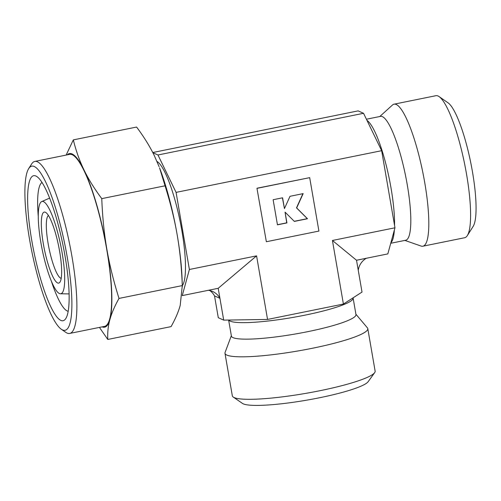 <?xml version="1.0" encoding="UTF-8"?>
<svg xmlns="http://www.w3.org/2000/svg" width="501" height="501" viewBox="0 0 501 501"><rect width="100%" height="100%" fill="white"/><g stroke="black" fill="none" stroke-linecap="round" stroke-linejoin="round"><path stroke-width="0.75" d="M59.412 293.536A47.088 9.494 78.5 0 1 41.721 247.187A47.088 9.494 78.5 0 1 41.721 201.571A47.088 9.494 78.5 0 1 43.543 201.646A47.088 9.494 78.5 0 1 61.617 250.018A47.088 9.494 78.5 0 1 60.421 293.78A47.088 9.494 78.5 0 1 59.412 293.536M60.853 320.402A73.973 14.917 78.5 0 1 31.82 240.818A73.973 14.917 78.5 0 1 35.922 176.039A73.973 14.917 78.5 0 1 37.011 176.665A73.973 14.917 78.5 0 1 63.007 245.252A73.973 14.917 78.5 0 1 65.788 318.555A73.973 14.917 78.5 0 1 60.853 320.402M68.161 311.271A65.925 13.295 78.5 0 1 67.228 310.977A65.925 13.295 78.5 0 1 51.378 281.23M38.283 216.651A65.925 13.295 78.5 0 1 42.034 182.445M99.43 327.416L107.79 339.453C107.421 332.626 108.116 326.026 109.876 319.651A88.564 17.861 -101.5 0 0 106.863 249.241A88.564 17.861 -101.5 0 0 84.024 169.977A88.564 17.861 -101.5 0 0 72.106 153.964A88.564 17.861 -101.5 0 0 67.234 154.853M102.116 326.865A88.564 17.861 -101.5 0 0 109.876 319.651C111.598 313.288 114.641 306.211 119.006 298.421C113.57 281.136 109.525 264.741 106.863 249.241C104.17 233.754 102.473 216.883 101.772 198.634C94.338 188.658 88.42 179.101 84.024 169.977C79.584 160.859 76.014 150.826 73.321 139.885L66.138 155.072M404.896 240.411L421.072 246.054A72.463 14.617 -101.5 0 0 422.875 246.21L464.671 237.731A72.463 14.617 -101.5 0 0 467.314 235.614A72.463 14.617 -101.5 0 0 464.59 163.814A72.463 14.617 -101.5 0 0 439.127 96.624A72.463 14.617 -101.5 0 0 438.056 96.01A72.463 14.617 -101.5 0 0 435.87 95.704L394.068 104.177A72.463 14.617 -101.5 0 0 392.471 105.028L379.771 116.526M422.875 246.21A72.463 14.617 -101.5 0 0 423.79 177.373A72.463 14.617 -101.5 0 0 396.26 104.49A72.463 14.617 -101.5 0 0 394.068 104.177M390.736 243.279L405.641 240.255A63.201 12.744 -101.5 0 0 406.436 180.216A63.201 12.744 -101.5 0 0 382.426 116.645A63.201 12.744 -101.5 0 0 380.516 116.376L366.419 119.232M61.266 329.213L65.75 332.326A87.756 17.698 -101.5 0 0 67.04 333.065A87.756 17.698 -101.5 0 0 69.695 333.441L104.471 326.389A87.756 17.698 -101.5 0 0 105.579 243.023A87.756 17.698 -101.5 0 0 72.238 154.753A87.756 17.698 -101.5 0 0 69.589 154.377L34.807 161.428A87.756 17.698 -101.5 0 0 31.613 163.996L28.695 168.605A83.736 16.89 -101.5 0 0 31.839 251.577A83.736 16.89 -101.5 0 0 61.266 329.213A83.736 16.89 -101.5 0 0 62.5 329.921A83.736 16.89 -101.5 0 0 67.14 256.6A83.736 16.89 -101.5 0 0 34.275 166.514A83.736 16.89 -101.5 0 0 28.695 168.605M69.695 333.441A87.756 17.698 -101.5 0 0 70.798 250.074A87.756 17.698 -101.5 0 0 37.462 161.804A87.756 17.698 -101.5 0 0 34.807 161.428M231.343 335.72L225.081 352.447A72.463 10.12 -9.8 0 0 224.98 353.299L232.32 395.79A72.463 10.12 -9.8 0 0 233.278 397.074L242.459 403.411A64.41 8.993 -9.8 0 0 243.254 403.85A64.41 8.993 -9.8 0 0 308.629 399.823A64.41 8.993 -9.8 0 0 368.135 381.706L374.66 372.65A72.463 10.12 -9.8 0 0 375.13 371.122L367.79 328.637A72.463 10.12 -9.8 0 0 367.415 327.861L355.904 314.208M233.278 397.074A72.463 10.12 -9.8 0 0 234.167 397.562A72.463 10.12 -9.8 0 0 307.714 393.028A72.463 10.12 -9.8 0 0 374.66 372.65M224.98 353.299A72.463 10.12 -9.8 0 0 226.828 355.071A72.463 10.12 -9.8 0 0 305.41 349.623A72.463 10.12 -9.8 0 0 367.79 328.637M228.631 320.051L231.406 336.077A63.201 8.824 -9.8 0 0 233.015 337.624A63.201 8.824 -9.8 0 0 301.552 332.871A63.201 8.824 -9.8 0 0 355.96 314.565L353.086 297.826M48.428 215.468A32.208 6.494 -101.5 0 0 48.797 247.181A32.208 6.494 -101.5 0 0 60.771 278.23A32.208 6.494 -101.5 0 0 61.185 278.368M57.584 282.946A36.229 7.308 78.5 0 1 43.362 243.968A36.229 7.308 78.5 0 1 45.372 212.242A36.229 7.308 78.5 0 1 45.904 212.543A36.229 7.308 78.5 0 1 58.642 246.141A36.229 7.308 78.5 0 1 60.001 282.038A36.229 7.308 78.5 0 1 57.584 282.946M273.126 199.724L282.583 197.801L284.443 208.585L290.01 196.298L303.149 193.63L296.667 207.94L307.489 218.743L294.35 221.404L285.056 212.13L286.923 222.914L277.46 224.83L273.126 199.724M284.443 208.585L282.42 197.839M294.25 221.31L307.307 218.661L296.492 207.859L302.911 193.68M277.441 224.717L286.741 222.832L285.056 212.13M257.132 188.313L309.687 177.655L318.912 231.074L266.357 241.732L256.95 188.232L309.687 177.655M256.95 188.232L266.357 241.732M182.339 286.797L182.076 278.932A88.564 17.861 -101.5 0 0 177.197 234.982A88.564 17.861 -101.5 0 0 159.55 167.848L165.054 185.802C170.49 203.093 174.536 219.482 177.197 234.982C179.89 250.469 181.587 267.34 182.289 285.589L180.203 305.391C178.481 311.754 175.438 318.83 171.073 326.621L107.79 339.453M467.314 235.614L473.144 226.389A64.41 12.988 -101.5 0 0 470.727 162.568A64.41 12.988 -101.5 0 0 448.094 102.849L439.127 96.624M182.301 285.695A64.41 12.988 -101.5 0 0 180.072 221.173A64.41 12.988 -101.5 0 0 156.97 161.447M73.321 139.885L136.598 127.047C144.037 137.03 149.949 146.586 154.352 155.711L159.086 166.645M119.006 298.421L182.289 285.589M101.772 198.634L165.054 185.802M152.849 152.699L157.965 154.984L176.076 192.378L189.391 269.482L256.575 255.861L267.553 319.431L343.41 304.051L362.023 292.077L358.253 270.271A16.101 15.612 -65.9 0 1 366.381 258.253L387.83 253.901L394.97 227.792L381.656 150.688L363.544 113.295L358.134 110.878L152.761 152.529M358.253 270.271L356.524 260.251L332.426 240.474L343.41 304.051M332.426 240.474L394.97 227.792M176.076 192.378L381.656 150.688M256.575 255.861L218.198 288.3L219.933 298.327L214.522 295.909L218.286 317.709L223.696 320.126L267.553 319.431M189.391 269.482L182.258 295.596L208.341 290.304A16.101 15.612 -65.9 0 1 212.662 291.507A16.101 15.612 -65.9 0 1 219.933 298.327L223.696 320.126M157.965 154.984L363.544 113.295M208.341 290.304L218.198 288.3M356.524 260.251L366.381 258.253M209.838 290.567A16.101 15.612 -65.9 0 1 214.522 295.909M394.55 225.369A63.201 12.744 -101.5 0 0 391.005 187.931A63.201 12.744 -101.5 0 0 366.97 120.365M228.732 320.051A63.201 8.824 -9.8 0 0 230.166 321.128A63.201 8.824 -9.8 0 0 304.99 315.148A63.201 8.824 -9.8 0 0 353.111 298.064M390.886 242.734A63.201 12.744 -101.5 0 0 394.368 229.99M41.721 201.571L49.649 198.089M60.421 293.78L69.075 293.899"/></g></svg>
